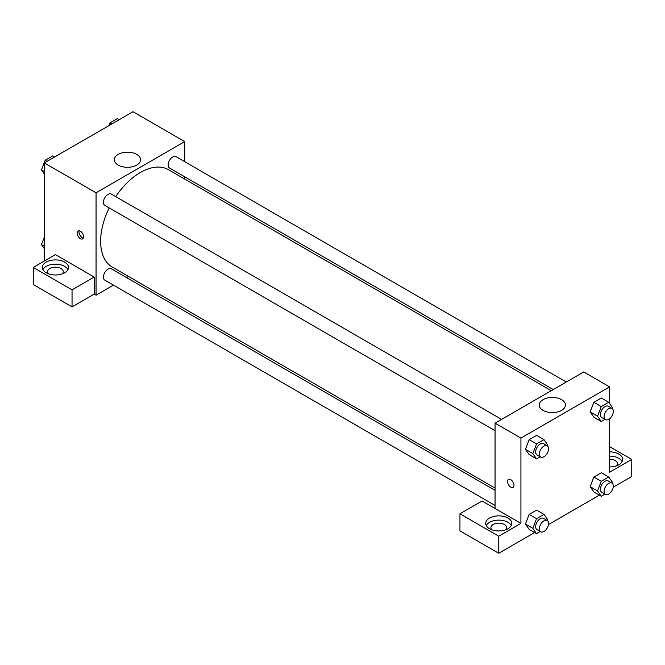 <?xml version="1.0" encoding="UTF-8"?>
<svg xmlns="http://www.w3.org/2000/svg" width="665" height="665" viewBox="0 0 665 665"><rect width="100%" height="100%" fill="white"/><g stroke="black" fill="none" stroke-linecap="round" stroke-linejoin="round"><path stroke-width="1" d="M44.331 261.046L44.331 162.925L133 111.737L184.72 141.595L184.72 161.703M184.72 176.782L184.72 179.068M118.195 154.38A13.101 7.564 180 0 1 132.476 152.742A13.101 7.564 180 0 1 140.564 159.733A13.101 7.564 180 0 1 127.456 167.297A13.101 7.564 180 0 1 114.355 159.733A13.101 7.564 180 0 1 118.195 154.38M113.466 285.119L96.059 295.177L96.059 192.792L44.331 162.925M96.059 192.792L184.72 141.595M80.357 238.652A4.572 2.643 60 0 1 77.373 234.62A4.572 2.643 60 0 1 78.071 230.954A4.572 2.643 60 0 1 82.643 233.598A4.572 2.643 60 0 1 82.643 238.876A4.572 2.643 60 0 1 80.357 238.652M94.206 277.047L55.419 254.645L33.25 267.446L72.044 289.84L94.206 277.047L94.206 294.105L96.059 295.177M79.202 230.763A4.572 2.643 -120 0 0 82.219 237.571A4.572 2.643 -120 0 0 83.374 237.995M46.184 262.11A13.059 7.539 180 0 1 60.415 260.481A13.059 7.539 180 0 1 68.478 267.446A13.059 7.539 180 0 1 55.419 274.986A13.059 7.539 180 0 1 42.352 267.446A13.059 7.539 180 0 1 46.184 262.11M67.946 269.574A13.059 7.539 0 0 0 46.184 266.382A13.059 7.539 0 0 0 42.884 269.574M48.503 273.847A7.839 4.522 180 0 1 47.581 271.711A7.839 4.522 180 0 1 52.419 267.529A7.839 4.522 180 0 1 60.956 268.51A7.839 4.522 180 0 1 63.25 271.711A7.839 4.522 180 0 1 62.327 273.847M72.044 289.84L72.044 306.906L94.206 294.105M33.25 267.446L33.25 284.512L72.044 306.906M128.503 276.441L126.525 277.579M501.585 419.382L111.288 194.047A6.534 3.774 120 0 0 104.762 197.813A6.534 3.774 120 0 0 104.762 205.36L495.059 430.696M495.059 490.346L111.288 268.785A6.534 3.774 120 0 0 106.259 270.539A6.534 3.774 120 0 0 103.408 277.106A6.534 3.774 120 0 0 104.762 280.098L495.059 505.433M566.314 382.009L176.017 156.674A6.534 3.774 120 0 0 170.988 158.428A6.534 3.774 120 0 0 168.137 164.995A6.534 3.774 120 0 0 169.484 167.987L553.255 389.549M551.277 390.696L168.494 169.7A56.217 32.46 120 0 0 115.735 196.607M109.201 207.921A56.217 32.46 120 0 0 100.639 241.337A56.217 32.46 120 0 0 112.277 267.072L495.059 488.068M495.059 508.467L482.125 501.003L459.956 513.804L498.75 536.198L520.919 523.405L495.059 508.467L495.059 423.148L583.72 371.959L609.581 386.889L609.581 403.472M459.956 513.804L459.956 530.87L498.75 553.263L534.66 532.532M548.5 524.535L599.389 495.159M613.23 487.171L631.75 476.473L631.75 459.415L609.581 472.208L609.581 418.742M609.581 459.149A7.839 4.522 180 0 1 615.125 460.479A7.839 4.522 180 0 1 617.419 463.68A7.839 4.522 180 0 1 616.497 465.808M622.116 461.543A13.059 7.539 0 0 0 609.581 456.14M609.581 451.868A13.059 7.539 180 0 1 622.648 459.415A13.059 7.539 180 0 1 609.581 466.955M491.842 529.797A7.839 4.522 180 0 1 490.911 527.669A7.839 4.522 180 0 1 498.75 523.139A7.839 4.522 180 0 1 506.589 527.669A7.839 4.522 180 0 1 505.658 529.797M511.277 525.533A13.059 7.539 0 0 0 489.515 522.333A13.059 7.539 0 0 0 486.223 525.533M489.515 518.068A13.059 7.539 180 0 1 503.746 516.431A13.059 7.539 180 0 1 511.809 523.405A13.059 7.539 180 0 1 498.75 530.944A13.059 7.539 180 0 1 485.691 523.405A13.059 7.539 180 0 1 489.515 518.068M498.75 536.198L498.75 553.263M609.581 446.614L631.75 459.415M604.934 494.128L601.268 496.248L597.536 490.936L601.268 481.319L593.878 477.054L601.343 472.74L593.878 477.054L590.146 486.672L593.878 491.984L590.138 486.68M604.934 419.391L601.268 421.51L593.878 417.246L590.138 411.943L593.878 402.308L601.343 398.003L593.878 402.308L601.268 406.581L608.733 402.267L612.465 407.579L612.124 408.468M540.213 456.764L536.547 458.875L529.157 454.611L525.417 449.316M536.547 458.875L532.806 453.572L536.547 443.946L529.157 439.681L536.622 435.375L529.157 439.681L525.425 449.299L529.157 454.611M536.547 518.692L529.157 514.419L536.622 510.113L529.157 514.419L525.425 524.045L529.157 529.357L525.425 524.045L532.806 528.309L536.547 518.692L544.012 514.377L547.744 519.689L547.395 520.579M520.919 523.405L520.919 438.077L609.581 386.889M561.584 399.673A13.101 7.564 180 0 1 565.425 405.018A13.101 7.564 180 0 1 552.316 412.583A13.101 7.564 180 0 1 539.215 405.018A13.101 7.564 180 0 1 547.303 398.027A13.101 7.564 180 0 1 561.584 399.673M520.919 438.077L495.059 423.148M508.467 479.448A4.572 2.643 -120 0 0 507.769 483.114A4.572 2.643 -120 0 0 510.762 487.137A4.572 2.643 60 0 1 507.769 483.114A4.572 2.643 60 0 1 508.467 479.448A4.572 2.643 60 0 1 513.039 482.083A4.572 2.643 60 0 1 513.039 487.362A4.572 2.643 60 0 1 510.753 487.137A4.572 2.643 -120 0 0 513.039 487.362M536.547 443.946L544.012 439.64L547.744 444.952L547.395 445.841M547.237 445.733L543.538 443.605A6.534 3.774 120 0 0 538.509 445.351A6.534 3.774 120 0 0 535.658 451.926A6.534 3.774 120 0 0 537.012 454.918L540.703 457.046A6.534 3.774 120 0 0 547.237 453.272A6.534 3.774 120 0 0 547.237 445.733A6.534 3.774 120 0 0 542.199 447.487A6.534 3.774 120 0 0 539.348 454.054A6.534 3.774 120 0 0 540.703 457.046M532.806 453.572L525.425 449.299M544.012 439.64L536.622 435.375M601.268 421.51L597.536 416.199L601.268 406.581M611.966 408.368L608.267 406.232A6.534 3.774 120 0 0 603.238 407.986A6.534 3.774 120 0 0 600.387 414.553A6.534 3.774 120 0 0 601.734 417.545L605.433 419.682A6.534 3.774 120 0 0 611.966 415.908A6.534 3.774 120 0 0 611.966 408.368A6.534 3.774 120 0 0 606.929 410.114A6.534 3.774 120 0 0 604.078 416.689A6.534 3.774 120 0 0 605.433 419.682M593.878 417.246L590.146 411.934L597.536 416.199M608.733 402.267L601.343 398.003M540.213 531.501L536.547 533.621L532.806 528.309M547.237 520.479L543.538 518.343A6.534 3.774 120 0 0 538.509 520.088A6.534 3.774 120 0 0 535.658 526.663A6.534 3.774 120 0 0 537.012 529.656L540.703 531.784A6.534 3.774 120 0 0 547.237 528.018A6.534 3.774 120 0 0 547.237 520.479A6.534 3.774 120 0 0 542.199 522.225A6.534 3.774 120 0 0 539.348 528.8A6.534 3.774 120 0 0 540.703 531.784M536.547 533.621L529.157 529.357M544.012 514.377L536.622 510.113M601.268 481.319L608.733 477.005L612.465 482.316L612.124 483.206M611.966 483.106L608.267 480.97A6.534 3.774 120 0 0 603.238 482.724A6.534 3.774 120 0 0 600.387 489.299A6.534 3.774 120 0 0 601.734 492.283L605.433 494.419A6.534 3.774 120 0 0 611.966 490.645A6.534 3.774 120 0 0 611.966 483.106A6.534 3.774 120 0 0 606.929 484.851A6.534 3.774 120 0 0 604.078 491.427A6.534 3.774 120 0 0 605.433 494.419M601.268 496.248L593.878 491.984M597.536 490.936L590.146 486.672M608.733 477.005L601.343 472.74M44.331 173.989L41.446 169.883L45.178 160.265L52.643 155.951L54.53 157.04M44.331 171.545L41.446 169.883M47.065 161.354L45.178 160.265M108.819 125.693L109.908 122.892L117.373 118.586L119.259 119.675M111.795 123.981L109.908 122.892M44.331 248.727L41.446 244.62L44.331 237.189M44.331 246.291L41.446 244.62"/></g></svg>
